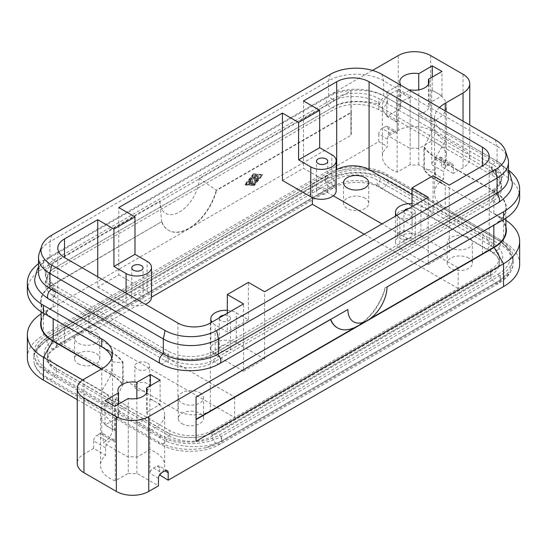 <?xml version="1.0" encoding="UTF-8"?>
<svg xmlns="http://www.w3.org/2000/svg" width="547" height="547" viewBox="0 0 547 547"><rect width="100%" height="100%" fill="white"/><g stroke="black" fill="none" stroke-linecap="round" stroke-linejoin="round"><path stroke-width="0.41" stroke-dasharray="2.73 2.05" d="M214.109 431.891A34.003 19.63 180 0 1 166.021 431.891L54.242 367.352A34.003 19.63 180 0 1 54.242 339.591L332.891 178.712A34.003 19.63 180 0 1 380.979 178.712L492.758 243.251A34.003 19.63 180 0 1 492.758 271.011L214.109 431.891A6.872 3.966 60 0 0 213.364 432.164A6.872 3.966 60 0 0 211.942 435.309L211.942 430.633A29.784 17.196 180 0 1 169.816 430.633L56.416 365.164A29.784 17.196 180 0 1 47.692 353A29.784 17.196 180 0 1 56.416 340.843L335.058 179.97A29.784 17.196 180 0 1 377.184 179.97L490.584 245.439A29.784 17.196 180 0 1 499.308 257.603A29.784 17.196 180 0 1 490.584 269.76L211.942 430.633M54.796 290.874L55.603 291.736L54.796 291.667L48.929 288.276L45.401 280.59L49.927 271.462L54.796 267.886L333.444 107.014C345.649 97.742 375.529 102.2 378.804 104.6L379.611 104.675L378.804 103.814C374.627 97.4 345.335 92.32 333.444 101.4L54.796 262.273L47.842 268.379L45.401 275.763L47.377 282.669L54.796 290.874L54.796 285.657A32.075 18.516 180 0 1 45.401 272.563A32.075 18.516 180 0 1 54.796 259.469L333.444 98.597A32.075 18.516 180 0 1 378.804 98.597L492.204 164.066A32.075 18.516 180 0 1 501.599 177.16A32.075 18.516 180 0 1 492.204 190.253L213.556 351.133A32.075 18.516 180 0 1 168.196 351.133L54.796 285.657M168.196 356.35C172.373 359.003 201.665 363.003 213.556 353.936L492.204 193.064L497.073 189.488L501.599 180.36L497.914 172.524L491.397 169.214L499.623 178.281L501.599 185.187L499.165 192.565L492.204 198.677L213.556 359.55C201.351 368.883 171.471 363.126 168.196 357.136L167.389 356.275L168.196 356.35L168.196 351.133M77.243 399.638L101.776 413.799A36.656 21.162 180 0 1 112.511 428.766L112.511 405.942A36.656 21.162 180 0 1 112.511 406.127L112.511 361.977A36.656 21.162 0 0 0 112.511 361.793A36.656 21.162 0 0 0 111.875 357.868M112.511 361.793L112.511 353.936M111.554 440.02L100.156 433.443A4.581 2.646 -60 0 1 101.776 433.005L102.439 433.21L103.349 435.282L115.267 442.161L114.125 439.959L111.554 440.02A32.075 18.516 0 0 0 108.313 441.894L106.303 444.472L105.544 447.774L105.544 455.254A32.075 18.516 0 0 0 100.484 465.244A32.075 18.516 0 0 0 115.267 480.84L128.258 473.333L128.258 398.51M112.511 428.766A36.656 21.162 180 0 1 103.349 442.762L103.349 435.282M88.819 312.781L234.622 396.965L210.322 410.995A22.912 13.231 180 0 1 194.117 414.865A22.912 13.231 180 0 1 177.919 410.995L64.519 345.519A22.912 13.231 180 0 1 57.804 336.166A22.912 13.231 180 0 1 64.519 326.812L88.819 312.781L88.819 333.362L151.498 297.171M57.804 336.166L57.804 248.242M137.03 389.703A7.426 4.287 0 0 0 145.119 390.633A7.426 4.287 0 0 0 149.7 386.674A7.426 4.287 0 0 0 147.526 383.645A7.426 4.287 0 0 0 139.437 382.715A7.426 4.287 0 0 0 134.856 386.674A7.426 4.287 0 0 0 137.03 389.703M147.526 363.064A7.426 4.287 180 0 1 149.7 366.093A7.426 4.287 180 0 1 145.119 370.059A7.426 4.287 180 0 1 137.03 369.129A7.426 4.287 180 0 1 134.856 366.093A7.426 4.287 180 0 1 139.437 362.135A7.426 4.287 180 0 1 147.526 363.064M181.966 423.617A12.602 7.275 0 0 0 195.703 425.197A12.602 7.275 0 0 0 203.477 418.476A12.602 7.275 0 0 0 199.792 413.334A12.602 7.275 0 0 0 186.055 411.754A12.602 7.275 0 0 0 178.274 418.476A12.602 7.275 0 0 0 181.966 423.617M199.792 392.753A12.602 7.275 180 0 1 203.477 397.895A12.602 7.275 180 0 1 195.703 404.616A12.602 7.275 180 0 1 181.966 403.043A12.602 7.275 180 0 1 178.274 397.895A12.602 7.275 180 0 1 186.055 391.173A12.602 7.275 180 0 1 199.792 392.753M78.283 363.762A12.602 7.275 0 0 0 92.019 365.334A12.602 7.275 0 0 0 99.8 358.613A12.602 7.275 0 0 0 96.108 353.471A12.602 7.275 0 0 0 82.371 351.892A12.602 7.275 0 0 0 74.597 358.613A12.602 7.275 0 0 0 78.283 363.762M96.108 332.891A12.602 7.275 180 0 1 99.8 338.039A12.602 7.275 180 0 1 92.019 344.76A12.602 7.275 180 0 1 78.283 343.181A12.602 7.275 180 0 1 74.597 338.039A12.602 7.275 180 0 1 82.371 331.318A12.602 7.275 180 0 1 96.108 332.891M141.399 295.517A5.634 3.255 0 0 0 135.259 294.812A5.634 3.255 0 0 0 131.779 297.821A5.634 3.255 0 0 0 133.434 300.118A5.634 3.255 0 0 0 139.574 300.823A5.634 3.255 0 0 0 143.054 297.821A5.634 3.255 0 0 0 141.399 295.517M223.976 315.181A5.634 3.255 180 0 1 228.885 316.091A5.634 3.255 180 0 1 230.533 318.395A5.634 3.255 180 0 1 227.053 321.404A5.634 3.255 180 0 1 220.913 320.692A5.634 3.255 180 0 1 219.265 318.395A5.634 3.255 180 0 1 219.34 317.862M228.885 346.025A5.634 3.255 0 0 0 222.745 345.321A5.634 3.255 0 0 0 219.265 348.323A5.634 3.255 0 0 0 220.913 350.627A5.634 3.255 0 0 0 227.053 351.331A5.634 3.255 0 0 0 230.533 348.323A5.634 3.255 0 0 0 228.885 346.025M114.125 439.959L102.439 433.21M105.544 447.774L93.674 440.923A4.581 2.646 -60 0 1 94.624 437.73A4.581 2.646 -60 0 1 96.915 435.309L108.313 441.894M146.575 392.896L146.575 412.253A14.66 8.465 180 0 1 147.218 414.735A14.66 8.465 180 0 1 136.853 422.824L149.851 430.332L149.851 473.353L150.986 470.27L153.557 468.013A32.075 18.516 0 0 0 156.798 466.14L158.808 465.75L159.574 467.74L159.574 474.899M167.252 470.625L158.808 465.75M340.48 174.288A43.528 25.135 0 0 0 325.342 179.97L46.693 340.843A43.528 25.135 0 0 0 36.854 349.581A44.581 25.736 0 0 0 34.023 362.162A44.581 25.736 0 0 0 46.762 377.28L158.548 441.819A44.581 25.736 0 0 0 206.52 447.542A43.528 25.135 0 0 0 221.658 441.86L500.307 280.98A43.528 25.135 0 0 0 510.146 272.242A44.581 25.736 0 0 0 512.977 265.821A44.581 25.736 0 0 0 500.238 244.543L388.452 180.011A44.581 25.736 0 0 0 340.48 174.288L325.342 179.033C341.355 168.107 370.859 166.938 386.9 175.949L500.307 241.425L510.153 250.841L513.052 260.563L509.742 271.011L500.307 280.05L510.146 272.242M428.465 84.238L428.465 103.595A14.66 8.465 180 0 1 429.108 106.077A14.66 8.465 180 0 1 418.742 114.173L431.733 121.673L431.733 164.702L432.875 161.611L435.446 159.355A32.075 18.516 0 0 0 438.687 157.488L440.697 157.098L441.456 159.088L453.326 165.939L453.326 173.42L463.042 167.813A22.912 13.231 0 0 0 469.757 158.459L469.757 125.051M469.757 158.459A22.912 13.231 0 0 0 463.042 149.105L430.646 130.398A22.912 13.231 0 0 0 414.441 126.521A22.912 13.231 0 0 0 398.243 130.398L388.52 136.012L388.52 128.524L397.149 133.509L396.014 131.301L393.443 131.362A32.075 18.516 0 0 0 390.202 133.236L388.192 135.82L387.426 139.116L387.426 146.603A32.075 18.516 0 0 0 382.367 156.586A32.075 18.516 0 0 0 397.149 172.182L410.147 164.681A14.66 8.465 0 0 0 418.742 164.681L443.651 179.06L443.651 171.58L431.733 164.702M412.014 194.465L482.481 235.155A22.912 13.231 180 0 1 489.196 244.502A22.912 13.231 180 0 1 482.481 253.856L458.181 267.886L382.038 223.928M489.196 244.502L489.196 156.586M409.97 232.119A7.426 4.287 0 0 0 401.881 231.196A7.426 4.287 0 0 0 397.3 235.155A7.426 4.287 0 0 0 399.474 238.184A7.426 4.287 0 0 0 407.563 239.114A7.426 4.287 0 0 0 412.144 235.155A7.426 4.287 0 0 0 409.97 232.119M399.474 217.603A7.426 4.287 180 0 1 397.3 214.574A7.426 4.287 180 0 1 401.881 210.616A7.426 4.287 180 0 1 409.97 211.545A7.426 4.287 180 0 1 412.144 214.574A7.426 4.287 180 0 1 407.563 218.533A7.426 4.287 180 0 1 399.474 217.603M365.034 198.205A12.602 7.275 0 0 0 351.297 196.633A12.602 7.275 0 0 0 343.523 203.354A12.602 7.275 0 0 0 347.208 208.496A12.602 7.275 0 0 0 360.945 210.075A12.602 7.275 0 0 0 368.726 203.354A12.602 7.275 0 0 0 365.034 198.205M468.717 258.068A12.602 7.275 0 0 0 454.981 256.488A12.602 7.275 0 0 0 447.2 263.21A12.602 7.275 0 0 0 450.892 268.358A12.602 7.275 0 0 0 464.629 269.931A12.602 7.275 0 0 0 472.403 263.21A12.602 7.275 0 0 0 468.717 258.068M450.892 247.777A12.602 7.275 180 0 1 447.2 242.636A12.602 7.275 180 0 1 454.981 235.914A12.602 7.275 180 0 1 468.717 237.494A12.602 7.275 180 0 1 472.403 242.636A12.602 7.275 180 0 1 464.629 249.357A12.602 7.275 180 0 1 450.892 247.777M408.664 208.557A5.634 3.255 180 0 1 413.566 209.467A5.634 3.255 180 0 1 415.221 211.771A5.634 3.255 180 0 1 411.741 214.773A5.634 3.255 180 0 1 405.601 214.068A5.634 3.255 180 0 1 403.946 211.771A5.634 3.255 180 0 1 404.021 211.238M405.601 244.003A5.634 3.255 0 0 0 411.741 244.707A5.634 3.255 0 0 0 415.221 241.699A5.634 3.255 0 0 0 413.566 239.401A5.634 3.255 0 0 0 407.426 238.69A5.634 3.255 0 0 0 403.946 241.699A5.634 3.255 0 0 0 405.601 244.003M318.115 193.494A5.634 3.255 0 0 0 324.255 194.199A5.634 3.255 0 0 0 327.735 191.19A5.634 3.255 0 0 0 326.087 188.893A5.634 3.255 0 0 0 319.947 188.189A5.634 3.255 0 0 0 316.467 191.19A5.634 3.255 0 0 0 318.115 193.494M453.326 165.939A4.581 2.646 120 0 0 452.376 163.84A4.581 2.646 120 0 0 450.085 164.066L438.687 157.488M440.697 157.098L452.376 163.84M435.446 159.355L446.844 165.939A4.581 2.646 120 0 0 445.224 167.375L443.651 171.58M387.426 139.116L378.804 134.138A4.581 2.646 -60 0 1 379.748 130.945A4.581 2.646 -60 0 1 382.045 128.524L390.202 133.236M393.443 131.362L385.279 126.658A4.581 2.646 -60 0 1 387.577 126.425A4.581 2.646 -60 0 1 388.52 128.524M387.577 126.425L396.014 131.301M519.65 264.146A54.987 31.747 0 0 0 503.548 241.699L445.224 208.031A36.656 21.162 180 0 1 434.489 193.064L434.489 170.24A36.656 21.162 180 0 1 434.489 170.055L434.489 125.906A36.656 21.162 0 0 0 434.489 126.09A36.656 21.162 0 0 0 445.224 141.058L503.548 174.732A54.987 31.747 180 0 1 519.65 197.18M434.489 126.09L434.489 118.234A36.656 21.162 0 0 0 445.224 133.201L503.548 166.876A54.987 31.747 180 0 1 508.471 170.138M505.907 220.325A54.987 31.747 0 0 0 503.548 218.875L494.146 213.453A41.695 24.075 180 0 1 505.907 226.916M439.48 107.574A36.656 21.162 0 0 0 434.489 118.234M434.489 193.064A36.656 21.162 180 0 1 443.651 179.06M434.489 125.906L424.328 146.986L424.328 169.433A49.948 28.834 0 0 0 435.829 179.778L445.224 185.207A36.656 21.162 180 0 1 434.489 170.24M494.235 225.002A41.695 24.075 0 0 0 506.365 208.024A41.695 24.075 0 0 0 494.146 191.006L435.829 157.331A49.948 28.834 180 0 1 424.328 146.986L423.898 147.075L423.898 169.522L434.489 170.055M445.224 185.207L435.829 179.778L445.224 185.207L445.224 208.031M82.713 379.967L101.776 390.975A36.656 21.162 180 0 1 112.511 405.942M112.511 361.977L122.672 362.599L122.672 385.047A49.948 28.834 0 0 0 111.171 374.702L101.455 369.088M52.854 318.58L111.171 352.254A49.948 28.834 180 0 1 122.672 362.599L123.102 362.511L123.102 384.958L122.672 385.047L112.511 406.127M41.093 320.446A41.695 24.075 180 0 1 52.854 306.983L43.452 312.412A54.987 31.747 0 0 0 41.093 313.862M27.35 290.71A54.987 31.747 180 0 1 43.452 268.262L159.936 201.009L161.611 221.74L52.854 284.536A41.695 24.075 -0 0 0 40.635 301.561A41.695 24.075 -0 0 0 52.765 318.532M250.376 181.734L250.376 183.101L248.858 182.965L248.447 183.813L250.54 184.011L251.046 183.382L250.95 178.315L248.516 181.002L248.447 181.659L248.858 181.488L250.376 179.594L250.376 180.961L248.687 181.932L248.447 182.732L250.376 181.734L251.025 182.11L251.025 183.471L250.376 183.101M251.025 183.471L249.5 183.341L249.097 184.189L251.189 184.387L251.695 183.758L251.599 178.684L249.097 182.035L251.025 179.97L250.376 179.594M251.025 179.97L251.025 181.33L250.376 180.961M251.025 181.33L249.336 182.308L249.097 183.108L251.025 182.11M257.124 178.978L257.801 178.589L257.699 175.313L257.124 175.922L257.124 178.978L257.869 179.573L258.444 178.965L258.444 175.908L257.774 176.298L257.774 179.354M253.411 174.199L245.309 184.271L253.411 184.989L261.514 174.917L253.411 174.199L262.157 175.293L254.061 185.365L245.959 184.647L254.061 174.575M245.959 184.647L245.309 184.271M254.061 185.365L253.411 184.989M262.157 175.293L261.514 174.917M253.411 173.748L244.639 184.66L253.411 185.44L262.184 174.527L253.411 173.748L254.061 174.124L245.282 185.036L244.639 184.66M245.282 185.036L253.411 185.44M254.061 185.809L262.833 174.903L262.184 174.527M262.833 174.903L254.061 174.124M256.447 175.416L255.777 175.806L255.777 180.428L253.24 183.58L253.172 184.23L253.582 184.059L256.283 180.701L256.447 175.416L257.097 175.785L256.42 176.175L256.42 180.804L255.777 180.428M256.42 180.804L253.89 183.949L253.822 184.606L254.225 184.435L256.926 181.078L257.097 175.785M255.1 180.148L254.998 175.074L253.411 177.467L252.297 176.633L251.723 177.242L251.825 184.113L252.399 183.505L252.399 177.898L253.411 178.657L254.423 176.729L254.423 180.537L255.1 180.148L255.75 180.524L255.647 175.45L254.061 177.843L253.411 177.467M254.061 177.843L252.946 177.009L252.372 177.618L252.468 184.483L253.049 183.881L253.049 178.274L252.399 177.898M253.049 178.274L253.411 178.657M254.061 179.033L255.073 177.105L254.423 176.729M255.073 177.105L255.073 180.913L255.75 180.524M161.939 221.932A41.011 23.678 120 0 0 168.756 230.451A41.011 23.678 120 0 0 216.578 190.383L216.256 190.199A41.011 23.678 -60 0 1 168.428 230.26A41.011 23.678 -60 0 1 161.611 221.74L53.175 284.72A41.237 23.808 0 0 0 41.093 301.561A41.237 23.808 0 0 0 53.175 318.395L111.499 352.07A50.406 29.1 180 0 1 123.102 362.511M159.936 201.009A27.719 16.007 120 0 0 179.539 211.956A27.719 16.007 120 0 0 199.135 178.377L350.935 90.74L351.263 112.627L216.578 190.383M351.263 112.627L351.263 135.075L53.175 307.175A41.237 23.808 0 0 0 41.093 324.009M199.135 178.377L216.256 190.199L350.935 112.436L350.935 134.883L350.935 90.74M111.171 352.254L101.776 346.832M378.804 134.138L378.804 141.618L43.452 335.229A54.987 31.747 0 0 0 27.35 357.676M38.529 263.668A54.987 31.747 180 0 1 43.452 260.406L372.521 70.419M385.279 126.658L382.045 128.524M387.064 286.874L494.146 225.049M358.066 325.875A41.011 23.678 120 0 0 385.389 287.845L493.825 224.865A41.237 23.808 0 0 0 505.907 208.024A41.237 23.808 0 0 0 493.825 191.19L435.501 157.522A50.406 29.1 180 0 1 423.898 147.075M196.065 397.149L196.065 419.597L196.065 397.149L330.422 319.202A41.011 23.678 -60 0 0 330.538 319.51M196.065 419.597L196.065 441.299M385.061 287.654A41.011 23.678 -60 0 1 337.396 327.817M195.737 396.965L330.422 319.202M355.003 327.455L369.977 318.812M505.907 230.478A41.237 23.808 0 0 0 493.825 213.638L435.501 179.97A50.406 29.1 180 0 1 423.898 169.522M101.776 433.005L101.776 368.904L111.499 374.517A50.406 29.1 180 0 1 123.102 384.958M498.132 274.115A41.599 24.02 0 0 0 498.132 240.147L386.346 175.614A41.599 24.02 0 0 0 327.516 175.614L48.868 336.487A41.599 24.02 0 0 0 48.868 370.456L160.654 434.988A41.599 24.02 0 0 0 219.484 434.988L498.132 274.115A6.872 3.966 60 0 1 500.307 280.05L221.658 440.923C205.645 449.47 176.141 448.321 160.1 437.839L46.693 372.363L37.258 364.835L33.948 355.967L34.529 352.193L46.693 339.906L325.342 179.033A6.872 3.966 -120 0 0 328.344 185.953A6.872 3.966 -120 0 0 333.636 187.792A6.872 3.966 -120 0 0 335.058 184.647A6.872 3.966 -120 0 0 332.891 178.712M492.204 201.481L213.556 362.353A32.075 18.516 180 0 1 168.196 362.353L54.796 296.884A32.075 18.516 180 0 1 45.401 283.79A32.075 18.516 180 0 1 54.796 270.697L333.444 109.817A32.075 18.516 180 0 1 378.804 109.817L492.204 175.293A32.075 18.516 180 0 1 501.599 188.387A32.075 18.516 180 0 1 492.204 201.481L492.204 198.677A5.73 3.309 60 0 0 498.31 202.698M500.307 275.373L221.658 436.246A43.528 25.135 180 0 1 160.1 436.246L46.693 370.77A43.528 25.135 180 0 1 33.948 353A43.528 25.135 180 0 1 46.693 335.229L325.342 174.356A43.528 25.135 180 0 1 386.9 174.356L500.307 239.832A43.528 25.135 180 0 1 513.052 257.603A43.528 25.135 180 0 1 500.307 275.373L500.307 280.05A6.872 3.966 60 0 1 498.885 283.196A6.872 3.966 60 0 1 493.585 281.349A6.872 3.966 60 0 1 490.584 274.437L211.942 435.309L490.584 274.437A6.872 3.966 60 0 1 492.006 271.291A6.872 3.966 60 0 1 492.758 271.011M490.584 275.373L211.942 436.246A29.784 17.196 180 0 1 169.816 436.246L56.416 370.777A29.784 17.196 180 0 1 47.692 358.613A29.784 17.196 180 0 1 56.416 346.456L335.058 185.583A29.784 17.196 180 0 1 377.184 185.583L490.584 251.052A29.784 17.196 180 0 1 499.308 263.21A29.784 17.196 180 0 1 490.584 275.373L490.584 269.76M159.574 475.227A32.075 18.516 0 0 0 164.633 465.244A32.075 18.516 0 0 0 149.851 449.648L136.853 457.148A14.66 8.465 0 0 0 128.258 457.148L103.349 442.762M378.804 141.618L387.426 146.603M48.868 336.487A6.872 3.966 -120 0 0 48.115 336.761A6.872 3.966 -120 0 0 46.693 339.906A6.872 3.966 -120 0 0 49.695 346.825A6.872 3.966 -120 0 0 54.994 348.665A6.872 3.966 -120 0 0 56.416 345.519L335.058 184.647L335.058 179.97M396.623 121.981L391.761 119.171A32.075 18.516 0 0 0 397.149 121.673L396.623 121.981L396.623 97.66L386.9 92.046L399.748 84.635M386.9 116.367L387.426 116.06A32.075 18.516 0 0 0 391.761 119.171L386.9 116.367L386.9 92.046M441.983 95.787L441.456 96.094A32.075 18.516 0 0 0 437.121 92.983A32.075 18.516 0 0 0 431.733 90.481L432.267 90.18L441.983 95.787L441.983 71.472M428.465 103.595L441.456 96.094A32.075 18.516 0 0 1 446.516 106.077L446.516 156.586A32.075 18.516 0 0 0 431.733 140.989L418.742 148.49L418.742 89.852M400.425 85.024L400.425 108.559L387.426 116.06A32.075 18.516 0 0 1 382.367 106.077L382.367 156.586M432.267 90.18L432.267 77.079M409.464 90.241L396.623 97.66M418.742 148.49A14.66 8.465 0 0 0 410.147 148.49L388.52 136.012M400.425 108.559A14.66 8.465 180 0 1 399.782 106.077A14.66 8.465 180 0 1 410.147 97.981L410.147 148.49M397.149 121.673L397.149 172.182M410.147 97.981L397.149 90.481A32.075 18.516 0 0 0 382.367 106.077M397.149 90.481L397.149 133.509M410.147 164.681L410.147 89.852M441.456 159.088L441.456 166.568A32.075 18.516 0 0 0 446.516 156.586M431.733 90.481L431.733 140.989M431.733 121.673A32.075 18.516 0 0 0 446.516 106.077M418.742 164.681L418.742 114.173M446.844 165.939L450.085 164.066M453.326 173.42L441.456 166.568M508.471 177.16A38.946 22.489 0 0 0 497.066 161.262L383.666 95.787A38.946 22.489 0 0 0 328.583 95.787L49.934 256.666A38.946 22.489 0 0 0 38.529 272.563M39.234 253.336A38.946 22.489 180 0 1 49.934 241.699L328.583 80.826A38.946 22.489 180 0 1 383.666 80.826L497.066 146.295A38.946 22.489 180 0 1 507.766 157.933M336.186 190.725A14.892 8.595 0 0 0 331.824 184.647L303.469 168.278L303.469 100.935M282.409 180.435L303.469 168.278M428.212 264.611L449.272 252.454L420.923 236.085A14.892 8.595 0 0 0 404.691 234.225A14.892 8.595 0 0 0 395.502 242.164A14.892 8.595 0 0 0 399.864 248.249L428.212 264.611L428.212 197.269M412.014 203.689A14.892 8.595 180 0 1 420.923 206.157L433.074 213.173L433.074 175.758M449.272 252.454L449.272 185.112M458.181 267.886L458.181 288.467L234.622 417.539L234.622 396.965M458.181 288.467L364.22 234.219M88.819 333.362L234.622 417.539M333.314 195.799L312.378 183.71L336.186 169.967M312.378 197.611L312.378 183.71M97.728 276.775L97.728 287.059L118.788 274.902L118.788 207.559M433.074 213.173L412.014 225.33L399.864 218.315A14.892 8.595 180 0 1 396.623 215.511M412.014 206.622L412.014 225.33M46.693 335.229L46.693 339.906L325.342 179.033L325.342 179.97M500.307 280.98L500.307 280.05L221.658 440.923A6.872 3.966 60 0 1 220.236 444.068A6.872 3.966 60 0 1 214.937 442.229A6.872 3.966 60 0 1 211.942 435.309L211.942 436.246M56.416 346.456L56.416 345.519L335.058 184.647L335.058 185.583M46.693 340.843L46.693 339.906L36.854 349.581M206.52 447.542L221.658 440.923L221.658 441.86M150.377 398.831L155.239 401.642A32.075 18.516 0 0 0 149.851 399.139L150.377 398.831L150.377 385.738M160.1 404.445L159.574 404.746A32.075 18.516 0 0 0 155.239 401.642L160.1 404.445L160.1 380.124M105.017 425.019L105.544 424.718A32.075 18.516 0 0 0 109.879 427.829A32.075 18.516 0 0 0 115.267 430.332L114.733 430.633L105.017 425.019L105.017 400.705M118.535 404.117L118.535 417.217L105.544 424.718A32.075 18.516 0 0 1 100.484 414.735L100.484 465.244M146.575 412.253L159.574 404.746A32.075 18.516 0 0 1 164.633 414.735L164.633 465.244M114.733 430.633L114.733 406.312M128.258 473.333A14.66 8.465 0 0 0 136.853 473.333L158.48 485.818M136.853 422.824L136.853 473.333M149.851 399.139L149.851 449.648M149.851 430.332A32.075 18.516 0 0 0 164.633 414.735M136.853 457.148L136.853 398.51M115.267 430.332L115.267 480.84M118.535 417.217A14.66 8.465 180 0 1 117.892 414.735A14.66 8.465 180 0 1 128.258 406.64L115.267 399.139A32.075 18.516 0 0 0 100.484 414.735M115.267 399.139L115.267 442.161M100.156 433.443L96.915 435.309M128.258 457.148L128.258 406.64M93.674 440.923L93.674 448.403L105.544 455.254M93.674 448.403L83.958 454.017A22.912 13.231 0 0 0 77.243 463.371M243.531 371.242L264.591 359.085L236.242 342.716A14.892 8.595 0 0 0 220.01 340.849A14.892 8.595 0 0 0 210.814 348.795A14.892 8.595 0 0 0 215.176 354.873L243.531 371.242L243.531 303.9M151.498 297.349A14.892 8.595 0 0 0 147.136 291.271L118.788 274.902M97.728 287.059L126.077 303.428A14.892 8.595 0 0 0 145.393 304.289M227.326 310.313A14.892 8.595 180 0 1 236.242 312.781L248.393 319.797L248.393 282.382M264.591 359.085L264.591 291.736M248.393 319.797L227.326 331.954L215.176 324.945A14.892 8.595 180 0 1 211.935 322.135M227.326 313.253L227.326 331.954M158.548 441.819A6.872 3.966 120 0 0 159.902 444.068A6.872 3.966 120 0 0 165.201 442.229A6.872 3.966 120 0 0 168.196 435.309A6.872 3.966 120 0 0 166.773 432.164A6.872 3.966 120 0 0 166.021 431.891M56.416 340.843L56.416 345.519A6.872 3.966 -120 0 0 54.242 339.591M46.762 377.28A6.872 3.966 120 0 0 48.115 379.529A6.872 3.966 120 0 0 53.415 377.69A6.872 3.966 120 0 0 56.416 370.77A6.872 3.966 120 0 0 54.994 367.625A6.872 3.966 120 0 0 54.242 367.352M48.69 299.038A5.73 3.309 120 0 0 53.107 297.5A5.73 3.309 120 0 0 55.603 291.736A5.73 3.309 120 0 0 54.42 289.117A5.73 3.309 120 0 0 51.555 289.397M54.796 259.469L54.796 262.273A5.73 3.309 -120 0 0 48.69 258.252A5.73 3.309 -120 0 0 47.507 260.871A5.73 3.309 -120 0 0 50.003 266.635A5.73 3.309 -120 0 0 54.42 268.174A5.73 3.309 -120 0 0 54.796 267.886L54.796 270.697M213.556 351.133L213.556 353.936A5.73 3.309 60 0 1 213.932 353.656A5.73 3.309 60 0 1 217.528 354.435M160.476 363.57A5.73 3.309 120 0 0 164.886 362.039A5.73 3.309 120 0 0 167.389 356.275A5.73 3.309 120 0 0 166.199 353.656A5.73 3.309 120 0 0 163.334 353.936M500.238 244.543A6.872 3.966 -60 0 1 496.922 250.868A6.872 3.966 -60 0 1 492.006 252.331A6.872 3.966 -60 0 1 490.584 249.179A6.872 3.966 -60 0 1 492.758 243.251M388.452 180.011A6.872 3.966 -60 0 1 385.143 186.336A6.872 3.966 -60 0 1 380.227 187.792A6.872 3.966 -60 0 1 378.804 184.647A6.872 3.966 -60 0 1 380.979 178.712M333.444 98.597L333.444 101.4A5.73 3.309 -120 0 0 327.338 97.373A5.73 3.309 -120 0 0 326.149 99.998A5.73 3.309 -120 0 0 328.651 105.762A5.73 3.309 -120 0 0 333.068 107.294A5.73 3.309 -120 0 0 333.444 107.014L333.444 109.817M379.611 104.675A5.73 3.309 -60 0 1 382.114 98.911A5.73 3.309 -60 0 1 386.524 97.373A5.73 3.309 -60 0 1 387.714 99.998A5.73 3.309 -60 0 1 385.211 105.762A5.73 3.309 -60 0 1 380.801 107.294A5.73 3.309 -60 0 1 379.611 104.675M491.397 169.214A5.73 3.309 -60 0 1 493.893 163.45A5.73 3.309 -60 0 1 498.31 161.912A5.73 3.309 -60 0 1 499.493 164.538A5.73 3.309 -60 0 1 496.997 170.302A5.73 3.309 -60 0 1 492.58 171.833A5.73 3.309 -60 0 1 491.397 169.214M492.204 190.253L492.204 193.064A5.73 3.309 60 0 1 492.58 192.776A5.73 3.309 60 0 1 496.184 193.57M177.919 410.995L177.919 323.072M64.519 326.812L64.519 345.519M159.574 467.74L156.798 466.14M158.48 478.338L149.851 473.353M219.662 363.57A5.73 3.309 60 0 1 213.556 359.55L213.556 362.353M463.042 149.105L463.042 74.276M398.243 130.398L398.243 55.568M482.481 253.856L482.481 235.155M494.146 191.006L503.548 174.732L503.548 166.876M503.548 241.699L503.548 218.875M445.224 133.201L445.224 141.058L435.829 157.331M445.224 167.375L445.224 110.891M101.776 413.799L101.776 390.975L111.171 374.702M249.5 183.341L248.858 182.965M249.165 184.209L248.516 183.833M251.189 184.387L250.54 184.011M251.695 183.758L251.046 183.382M251.695 178.903L251.046 178.534M251.189 178.862L250.54 178.486M249.165 181.378L248.516 181.002M249.5 181.857L248.858 181.488M249.336 182.308L248.687 181.932M249.336 183.088L248.687 182.712M258.444 178.965L257.801 178.589M258.444 175.908L257.801 175.532M257.774 176.298L257.124 175.922M256.42 176.175L255.777 175.806M253.89 183.949L253.24 183.58M254.225 184.435L253.582 184.059M256.926 181.078L256.283 180.701M257.097 180.64L256.447 180.264M255.75 175.669L255.1 175.293M255.155 175.758L254.505 175.382M252.372 177.618L251.723 177.242M252.372 184.271L251.723 183.895M253.049 183.881L252.399 183.505M255.073 180.913L254.423 180.537M53.175 284.72L53.175 307.175M52.854 284.536L43.452 268.262L43.452 260.406M43.452 312.412L43.452 335.229M493.825 224.865L493.825 225.234M435.501 157.522L435.501 179.97M493.825 191.19L493.825 213.638M111.499 352.07L111.499 356.842M111.499 358.887L111.499 374.517M53.175 318.395L53.175 318.771M498.132 240.147A6.872 3.966 -60 0 1 498.885 240.427A6.872 3.966 -60 0 1 499.493 240.933M327.516 175.614A6.872 3.966 -120 0 0 326.764 175.888A6.872 3.966 -120 0 0 325.342 179.033L325.342 174.356M386.346 175.614A6.872 3.966 -60 0 1 387.098 175.888A6.872 3.966 -60 0 1 387.714 176.401M492.204 175.293L492.204 170.076M492.204 169.283L492.204 164.066M378.804 109.817L378.804 104.6M378.804 103.814L378.804 98.597M221.658 436.246L221.658 440.923A6.872 3.966 60 0 0 219.484 434.988M386.9 174.356L386.9 175.949M500.307 239.832L500.307 241.425M490.584 251.052L490.584 245.439M377.184 185.583L377.184 179.97M497.066 161.262L497.066 146.295L495.329 139.813M383.666 95.787L383.666 80.826L381.929 74.344M328.583 95.787L328.583 80.826L330.32 74.344M420.923 236.085L420.923 206.157M399.864 248.249L399.864 218.315M331.824 184.647L331.824 154.712M430.646 55.568L430.646 130.398M463.042 121.174L463.042 167.813M160.654 434.988A6.872 3.966 120 0 0 159.286 437.354M48.868 370.456A6.872 3.966 120 0 0 47.507 372.815M168.196 362.353L168.196 357.136M54.796 296.884L54.796 291.667M46.693 370.77L46.693 372.363M160.1 436.246L160.1 437.839M153.557 468.013L161.721 472.724M169.816 436.246L169.816 430.633M56.416 370.777L56.416 365.164M49.934 256.666L49.934 241.699L51.671 235.217M83.958 379.187L83.958 454.017M126.077 303.428L126.077 293.137M236.242 342.716L236.242 312.781M210.322 323.072L210.322 410.995M147.136 291.271L147.136 261.343M215.176 354.873L215.176 324.945M166.773 432.164C178.172 439.364 201.966 439.364 213.364 432.164L492.006 271.291C500.82 265.404 499.432 262.416 499.643 261.808C499.425 261.206 500.826 258.225 492.006 252.331L380.227 187.792C368.828 180.592 345.034 180.592 333.636 187.792L54.994 348.665C46.174 354.565 47.575 357.547 47.357 358.148C47.568 358.757 46.18 361.738 54.994 367.625L166.773 432.164M38.529 267.203L48.69 258.252L327.338 97.373C343.243 87.876 370.62 87.876 386.524 97.373L498.31 161.912L508.471 170.869M497.073 189.488L492.58 192.776L213.932 353.656C202.117 361.068 178.021 361.068 166.199 353.656L54.42 289.117C52.751 288.57 50.399 286.423 47.377 282.669M149.7 386.674L149.7 366.093M203.477 418.476L203.477 397.895M99.8 358.613L99.8 338.039M131.779 267.886L131.779 297.821M219.265 318.395L219.265 348.323M512.977 265.821L510.071 272.912C507.425 277.014 503.698 280.44 498.885 283.196L220.236 444.068C203.935 453.778 176.202 453.778 159.902 444.068L48.115 379.529C37.798 373.286 34.639 366.162 34.023 362.162M49.927 271.462L54.42 268.174L333.068 107.294C344.883 99.882 368.979 99.882 380.801 107.294L492.58 171.833L499.623 178.281M397.3 235.155L397.3 214.574M343.523 203.354L343.523 182.773M447.2 263.21L447.2 242.636M415.221 211.771L415.221 241.699M327.735 161.262L327.735 191.19M249.097 184.189L248.447 183.813M251.599 178.684L250.95 178.315M249.097 182.035L248.447 181.659M249.097 183.108L248.447 182.732M257.869 179.573L257.22 179.197M258.348 175.69L257.699 175.313M257.001 175.566L256.352 175.197M253.822 184.606L253.172 184.23M255.647 175.45L254.998 175.074M252.468 184.483L251.825 184.113M255.169 181.132L254.526 180.756M505.907 218.178L505.907 208.024M41.093 311.708L41.093 301.561M510.153 250.841C507.507 246.676 503.753 243.21 498.885 240.427L387.098 175.888C370.798 166.179 343.065 166.179 326.764 175.888L48.115 336.761L37.415 346.299L34.529 352.193M501.599 185.187L501.599 188.387M501.599 177.16L501.599 180.36M399.782 106.077L399.782 81.756M429.108 106.077L429.108 81.756M513.052 257.603L513.052 260.563M499.308 257.603L499.308 263.21M316.467 191.19L316.467 161.262M403.946 241.699L403.946 211.771M472.403 263.21L472.403 242.636M368.726 203.354L368.726 182.773M412.144 235.155L412.144 214.574M395.502 242.164L395.502 216.154M45.401 272.563L45.401 275.763M45.401 280.59L45.401 283.79M33.948 353L33.948 355.967M147.218 414.735L147.218 390.414M117.892 414.735L117.892 390.414M47.692 353L47.692 358.613M230.533 348.323L230.533 318.395M143.054 297.821L143.054 267.886M74.597 358.613L74.597 338.039M178.274 418.476L178.274 397.895M134.856 386.674L134.856 366.093M210.814 348.795L210.814 322.785"/><path stroke-width="0.82" d="M111.875 357.868A36.656 21.162 0 0 0 101.776 346.832A36.656 21.162 0 0 0 101.776 346.825L43.452 313.157A54.987 31.747 180 0 1 27.35 290.71L27.35 282.854A54.987 31.747 180 0 1 38.529 263.668M41.093 311.708L41.093 324.009A41.237 23.808 0 0 0 53.175 340.843L101.776 368.904A36.656 21.162 0 0 0 112.511 353.936A36.656 21.162 0 0 0 101.776 338.969L43.452 305.301A54.987 31.747 180 0 1 27.35 282.854M97.728 276.775L97.728 219.716L64.519 238.895A22.912 13.231 0 0 0 57.804 248.242A22.912 13.231 0 0 0 64.519 257.596L177.919 323.072A22.912 13.231 0 0 0 194.117 326.942A22.912 13.231 0 0 0 210.322 323.072L243.531 303.9L227.326 294.546L227.326 313.253M133.434 270.191A5.634 3.255 180 0 1 131.779 267.886A5.634 3.255 180 0 1 135.259 264.885A5.634 3.255 180 0 1 141.399 265.589A5.634 3.255 180 0 1 143.054 267.886A5.634 3.255 180 0 1 139.574 270.895A5.634 3.255 180 0 1 133.434 270.191M219.34 317.862A5.634 3.255 180 0 1 223.976 315.181M494.235 225.002A41.695 24.075 0 0 1 494.146 225.049L503.548 219.627A54.987 31.747 180 0 0 519.65 197.18L519.65 189.324A54.987 31.747 180 0 1 503.548 211.771L148.757 416.602A22.912 13.231 180 0 1 132.559 420.479A22.912 13.231 180 0 1 116.354 416.602L116.354 491.432L83.958 472.724A22.912 13.231 0 0 1 77.243 463.371L77.243 388.541A22.912 13.231 180 0 1 83.958 379.187L101.776 368.904M116.354 416.602L83.958 397.895A22.912 13.231 180 0 1 77.243 388.541M116.354 491.432A22.912 13.231 0 0 0 132.559 495.302A22.912 13.231 0 0 0 148.757 491.432L158.48 485.818L158.48 478.338A4.581 2.646 120 0 1 159.423 475.145A4.581 2.646 120 0 1 161.721 472.724L164.955 470.851L168.196 472.724A4.581 2.646 120 0 0 167.252 470.625A4.581 2.646 120 0 0 164.955 470.851M469.757 125.051L469.757 83.629A22.912 13.231 180 0 1 463.042 92.983L445.224 103.274A36.656 21.162 0 0 0 439.48 107.574M372.521 70.419L398.243 55.568A22.912 13.231 180 0 1 414.441 51.698A22.912 13.231 180 0 1 430.646 55.568L463.042 74.276A22.912 13.231 180 0 1 469.757 83.629M227.326 294.546L248.393 282.382L264.591 291.736L428.212 197.269L412.014 187.915L433.074 175.758L449.272 185.112L482.481 165.939A22.912 13.231 0 0 0 489.196 156.586A22.912 13.231 0 0 0 482.481 147.232L369.081 81.756A22.912 13.231 0 0 0 352.883 77.886A22.912 13.231 0 0 0 336.678 81.756L303.469 100.935L319.674 110.289L319.674 147.697L331.824 154.712A14.892 8.595 180 0 1 336.186 160.791A14.892 8.595 180 0 1 326.99 168.736A14.892 8.595 180 0 1 310.758 166.876L298.607 159.861L298.607 122.446L282.409 113.092L118.788 207.559L134.986 216.913L134.986 254.328L147.136 261.343A14.892 8.595 180 0 1 151.498 267.421A14.892 8.595 180 0 1 142.309 275.367A14.892 8.595 180 0 1 126.077 273.5L113.926 266.485L113.926 229.07L97.728 219.716M336.186 169.967L336.678 169.679A22.912 13.231 180 0 1 352.883 165.803A22.912 13.231 180 0 1 369.081 169.679L412.014 194.465M347.208 187.922A12.602 7.275 180 0 1 343.523 182.773A12.602 7.275 180 0 1 351.297 176.052A12.602 7.275 180 0 1 365.034 177.631A12.602 7.275 180 0 1 368.726 182.773A12.602 7.275 180 0 1 360.945 189.494A12.602 7.275 180 0 1 347.208 187.922M326.087 158.958A5.634 3.255 180 0 1 327.735 161.262A5.634 3.255 180 0 1 324.255 164.264A5.634 3.255 180 0 1 318.115 163.56A5.634 3.255 180 0 1 316.467 161.262A5.634 3.255 180 0 1 319.947 158.254A5.634 3.255 180 0 1 326.087 158.958M508.471 170.138A54.987 31.747 180 0 1 519.65 189.324M168.196 472.724L168.196 480.204L503.548 286.594A54.987 31.747 0 0 0 519.65 264.146L519.65 241.323A54.987 31.747 0 0 0 505.907 220.325M505.907 226.916A41.695 24.075 180 0 1 506.365 230.478A41.695 24.075 180 0 1 494.146 247.497L196.065 419.597M503.548 211.771L503.548 219.627L387.064 286.874A27.719 16.007 -60 0 1 367.461 320.453A27.719 16.007 -60 0 1 347.865 309.506L196.065 397.149L196.065 441.299L503.548 263.77A54.987 31.747 0 0 0 519.65 241.323M77.243 399.638L43.452 380.124A54.987 31.747 0 0 1 27.35 357.676L27.35 334.86A54.987 31.747 0 0 0 43.452 357.307L82.713 379.967M101.455 369.088L52.854 341.027A41.695 24.075 180 0 1 40.635 324.009A41.695 24.075 180 0 1 41.093 320.446M41.093 313.862A54.987 31.747 0 0 0 27.35 334.86M52.765 318.532A41.695 24.075 -0 0 0 52.854 318.58L43.452 313.157L43.452 305.301M101.776 346.832L101.776 338.969M347.865 309.506L330.744 319.393A41.011 23.678 120 0 0 337.561 327.906A41.011 23.678 120 0 0 358.066 325.875L367.461 320.453M337.396 327.817A41.011 23.678 -60 0 1 337.239 327.721A41.011 23.678 -60 0 1 330.538 319.51M196.065 419.221L355.003 327.455M369.977 318.812L493.825 247.312A41.237 23.808 0 0 0 505.907 230.478L505.907 218.178M168.196 480.204L159.574 474.899M432.267 77.079L432.267 65.859L441.983 71.472L428.465 79.281L428.465 84.238M399.748 84.635L400.425 84.238L400.425 85.024M136.853 382.319L150.377 374.517L160.1 380.124L146.575 387.932A14.66 8.465 180 0 1 147.218 390.414A14.66 8.465 180 0 1 128.258 398.51L114.733 406.312L105.017 400.705L118.535 392.896A14.66 8.465 180 0 1 117.892 390.414A14.66 8.465 180 0 1 136.853 382.319L136.853 398.51M428.465 79.281A14.66 8.465 180 0 1 429.108 81.756A14.66 8.465 180 0 1 410.147 89.852L409.464 90.241M400.425 84.238A14.66 8.465 180 0 1 399.782 81.756A14.66 8.465 180 0 1 418.742 73.667L432.267 65.859M418.742 89.852L418.742 73.667M38.529 257.596L38.529 272.563A38.946 22.489 0 0 0 49.934 288.467L163.334 353.936A38.946 22.489 0 0 0 218.417 353.936L497.066 193.064A38.946 22.489 0 0 0 508.471 177.16L508.471 162.199A38.946 22.489 180 0 1 497.066 178.096L218.417 338.969A38.946 22.489 180 0 1 163.334 338.969L49.934 273.5A38.946 22.489 180 0 1 38.529 257.596A38.946 22.489 180 0 1 39.234 253.336L41.647 246.123A36.492 21.066 0 0 0 51.671 265.015L165.071 330.484A36.492 21.066 0 0 0 216.68 330.484L495.329 169.611A36.492 21.066 0 0 0 505.353 150.719A36.492 21.066 0 0 0 495.329 139.813L381.929 74.344A36.492 21.066 0 0 0 330.32 74.344L51.671 235.217A36.492 21.066 0 0 0 41.647 246.123M505.353 150.719L507.766 157.933A38.946 22.489 180 0 1 508.471 162.199M404.021 211.238A5.634 3.255 180 0 1 408.664 208.557M282.409 113.092L282.409 180.435L310.758 196.804A14.892 8.595 0 0 0 326.99 198.67A14.892 8.595 0 0 0 336.186 190.725L336.186 160.791M364.22 234.219L312.378 204.284L312.378 197.611M151.498 297.171L312.378 204.284M382.038 223.928L333.314 195.799M298.607 159.861L319.674 147.697M396.623 215.511A14.892 8.595 180 0 1 395.502 212.236A14.892 8.595 180 0 1 412.014 203.689M412.014 187.915L412.014 206.622M298.607 122.446L319.674 110.289M113.926 229.07L134.986 216.913M150.377 385.738L150.377 374.517M118.535 392.896L118.535 404.117M146.575 387.932L146.575 392.896M145.393 304.289A14.892 8.595 0 0 0 151.498 297.349L151.498 267.421M211.935 322.135A14.892 8.595 180 0 1 210.814 318.86A14.892 8.595 180 0 1 227.326 310.313M113.926 266.485L134.986 254.328M51.555 289.397A5.73 3.309 120 0 0 47.507 296.412A5.73 3.309 120 0 0 48.69 299.038L160.476 363.57C176.38 373.075 203.757 373.075 219.662 363.57A5.73 3.309 60 0 0 220.851 360.952A5.73 3.309 60 0 0 217.528 354.435M165.071 330.484L163.334 338.969L163.334 353.936A5.73 3.309 120 0 0 159.286 360.952A5.73 3.309 120 0 0 160.476 363.57M496.184 193.57A5.73 3.309 60 0 1 499.493 200.079A5.73 3.309 60 0 1 498.31 202.698L219.662 363.57M64.519 257.596L64.519 238.895M83.958 472.724L83.958 397.895M148.757 491.432L148.757 416.602M369.081 169.679L369.081 81.756M445.224 110.891L445.224 103.274M503.548 286.594L503.548 263.77L494.146 247.497M43.452 380.124L43.452 357.307L52.854 341.027M493.825 225.234L493.825 247.312M111.499 356.842L111.499 358.887M53.175 318.771L53.175 340.843M497.066 193.064L497.066 178.096L495.329 169.611M310.758 196.804L310.758 166.876M336.678 81.756L336.678 169.679M482.481 147.232L482.481 165.939M463.042 92.983L463.042 121.174M49.934 288.467L49.934 273.5L51.671 265.015M218.417 353.936L218.417 338.969L216.68 330.484M126.077 293.137L126.077 273.5M48.69 299.038C38.7 292.201 34.058 285.404 34.755 278.642L37.476 268.857L38.529 267.203M498.31 202.698C508.3 195.867 512.942 189.064 512.245 182.308L509.524 172.517L508.471 170.869M52.854 318.58L43.452 313.157M395.502 216.154L395.502 212.236M210.814 322.785L210.814 318.86"/></g></svg>
